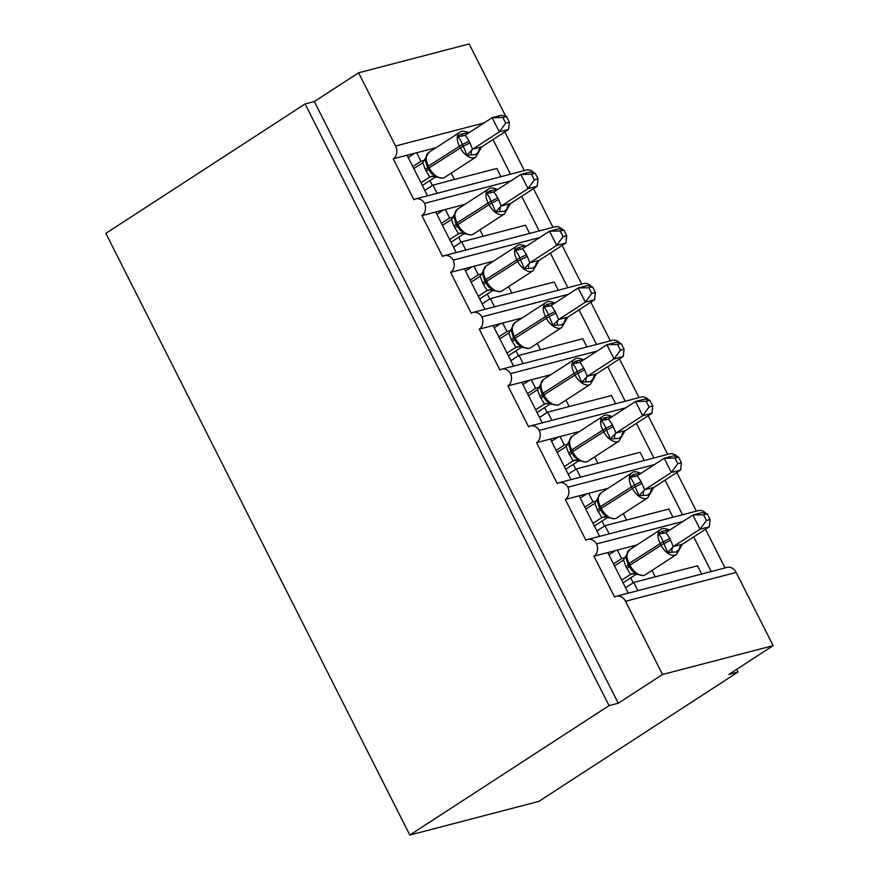 <?xml version="1.0" encoding="UTF-8"?>
<svg xmlns="http://www.w3.org/2000/svg" width="879" height="879" viewBox="0 0 879 879"><rect width="100%" height="100%" fill="white"/><g stroke="black" fill="none" stroke-linecap="round" stroke-linejoin="round"><path stroke-width="1.32" d="M427.557 195.808L407.065 155.231L393.243 158.846A9.658 7.779 75.4 0 0 395.583 146.013L358.599 72.792L314.319 101.546L305.101 103.953L105.865 233.353L409.812 835.05L538.838 801.406L738.074 671.995L736.712 669.304M683.104 521.368L596.566 543.936A9.658 7.779 75.4 0 1 593.962 556.187L607.785 552.583L628.276 593.149M593.962 556.187L614.597 597.061A9.658 7.779 -104.6 0 1 616.465 596.226L727.065 567.394A9.658 7.779 -104.6 0 1 736.141 572.416L773.135 645.647L662.535 674.479L618.256 703.244L314.319 101.546M607.785 552.583L617.366 550.078L621.673 558.594L625.31 557.649M617.366 550.078L636.846 545.002M621.673 558.594L613.498 563.9M693.729 536.904L711.221 571.526M705.518 529.246L725.043 567.922M654.437 464.606L567.9 487.175A9.658 7.779 75.4 0 1 565.285 499.426L579.107 495.822L599.599 536.388M565.285 499.426L585.93 540.288A9.658 7.779 -104.6 0 1 587.798 539.464L698.387 510.622A9.658 7.779 -104.6 0 1 706.123 513.589M579.107 495.822L588.688 493.317L592.995 501.832L596.643 500.887M588.688 493.317L608.18 488.241M592.995 501.832L584.832 507.139M665.062 480.132L682.554 514.753M676.841 472.484L696.377 511.149M625.76 407.845L539.223 430.402A9.658 7.779 75.4 0 1 536.608 442.653L550.43 439.05L570.932 479.626M536.608 442.653L557.253 483.527A9.658 7.779 -104.6 0 1 559.121 482.703L669.721 453.861A9.658 7.779 -104.6 0 1 677.445 456.827M550.43 439.05L560.022 436.555L564.318 445.071L567.966 444.115M560.022 436.555L579.503 431.479M564.318 445.071L556.154 450.378M636.385 423.37L653.877 457.992M648.164 415.723L667.699 454.388M597.094 351.084L510.545 373.641A9.658 7.779 75.4 0 1 507.941 385.892L521.763 382.288L542.255 422.865M507.941 385.892L528.587 426.765A9.658 7.779 -104.6 0 1 530.444 425.941L641.044 397.099A9.658 7.779 -104.6 0 1 648.779 400.066M521.763 382.288L531.345 379.794L535.652 388.309L539.288 387.353M531.345 379.794L550.836 374.707M535.652 388.309L527.477 393.616M607.719 366.609L625.2 401.231M619.497 358.962L639.033 397.627M568.416 294.311L481.879 316.879A9.658 7.779 75.4 0 1 479.264 329.131L493.086 325.527L513.578 366.093M479.264 329.131L499.909 370.004A9.658 7.779 -104.6 0 1 501.777 369.18L612.377 340.338A9.658 7.779 -104.6 0 1 620.102 343.293M493.086 325.527L502.678 323.032L506.974 331.537L510.622 330.592M502.678 323.032L522.159 317.945M506.974 331.537L498.811 336.844M579.041 309.847L596.533 344.469M590.82 302.189L610.356 340.865M539.739 237.55L453.201 260.118A9.658 7.779 75.4 0 1 450.586 272.369L464.42 268.765L484.911 309.331M450.586 272.369L471.232 313.243A9.658 7.779 -104.6 0 1 473.1 312.408L583.7 283.576A9.658 7.779 -104.6 0 1 591.424 286.532M464.42 268.765L474.001 266.26L478.297 274.775L481.945 273.83M474.001 266.26L493.482 261.184M478.297 274.775L470.133 280.082M550.364 253.086L567.856 287.708M562.142 245.428L581.678 284.104M511.073 180.788L424.524 203.357A9.658 7.779 75.4 0 1 421.92 215.608L435.742 212.004L456.234 252.57M421.92 215.608L442.566 256.47A9.658 7.779 -104.6 0 1 444.422 255.646L555.023 226.815A9.658 7.779 -104.6 0 1 562.758 229.771M435.742 212.004L445.323 209.499L449.63 218.014L453.267 217.069M445.323 209.499L464.815 204.422M449.63 218.014L441.456 223.321M521.697 196.314L539.179 230.935M533.476 188.666L553.012 227.331M701.64 574.02L697.486 565.812L633.715 582.436L625.54 587.743M637.857 590.655L633.715 582.436M672.962 517.259L668.82 509.04L605.038 525.675L596.874 530.982M609.191 533.883L605.038 525.675M644.296 460.497L640.143 452.278L576.36 468.914L568.197 474.21M580.514 477.121L576.36 468.914M615.619 403.736L611.465 395.517L547.694 412.141L539.519 417.448M551.836 420.36L547.694 412.141M586.941 346.963L582.799 338.756L519.017 355.38L510.853 360.687M523.17 363.598L519.017 355.38M558.275 290.202L554.122 281.994L490.339 298.618L482.175 303.925M494.492 306.837L490.339 298.618M529.597 233.44L525.444 225.222L461.673 241.857L453.498 247.164M465.815 250.065L461.673 241.857M393.243 158.846L413.888 199.709A9.658 7.779 -104.6 0 1 415.756 198.885L526.356 170.043A9.658 7.779 -104.6 0 1 534.08 173.009M407.065 155.231L416.657 152.737L420.953 161.253L424.601 160.297M416.657 152.737L436.138 147.661M420.953 161.253L412.789 166.56M493.02 139.552L510.512 174.174M504.799 131.905L524.334 170.57M500.92 176.679L496.778 168.46L432.995 185.095L437.149 193.303M662.535 674.479L625.54 601.258A9.658 7.779 -104.6 0 0 616.465 596.226M596.566 543.936A9.658 7.779 -104.6 0 0 587.798 539.464M567.9 487.175A9.658 7.779 -104.6 0 0 559.121 482.703M539.223 430.402A9.658 7.779 -104.6 0 0 530.444 425.941M510.545 373.641A9.658 7.779 -104.6 0 0 501.777 369.18M481.879 316.879A9.658 7.779 -104.6 0 0 473.1 312.408M453.201 260.118A9.658 7.779 -104.6 0 0 444.422 255.646M424.524 203.357A9.658 7.779 -104.6 0 0 415.756 198.885M738.074 671.995L728.856 674.402L773.135 645.647M505.755 116.325L469.188 43.95L358.599 72.792M432.995 185.095L424.832 190.402M618.256 703.244L609.037 705.639L305.101 103.953M409.812 835.05L609.037 705.639M414.712 153.243L408.197 157.473M443.39 210.004L436.874 214.234M472.056 266.766L465.54 271.007M500.733 323.538L494.218 327.768M529.411 380.299L522.895 384.53M558.077 437.061L551.562 441.291M586.754 493.822L580.239 498.052M615.432 550.584L608.916 554.814M431.149 173.196L428.194 168.801L429.227 167.823A13.833 7.911 57 0 0 443.313 177.965A13.833 7.911 57 0 0 444.686 177.36L475.682 157.231A13.833 7.911 -123 0 1 474.308 157.835A13.833 7.911 -123 0 1 460.211 147.694L459.354 145.991A13.833 7.911 -123 0 1 459.75 132.322L428.754 152.452A13.833 7.911 57 0 0 428.359 166.12L427.337 167.098L431.139 173.185L436.643 177.393M478.528 152.144L475.44 154.616L467.013 155.154L462.387 144.431C461.189 140.97 459.651 138.442 457.761 136.838L460.871 134.102L468.727 132.674C464.332 130.85 461.343 130.729 459.75 132.322M509.391 122.181L506.535 116.511L502.843 117.478L505.711 123.148L509.391 122.181L508.556 129.466L481.626 146.969L475.682 157.231M508.556 129.466L499.338 131.861L472.605 149.232L481.78 146.826A7.076 6.658 -91.3 0 0 478.264 153.045M505.711 123.148L499.338 131.861L492.174 117.676L465.233 135.168L469.045 140.992L472.605 149.232M502.843 117.478L492.174 117.676L501.393 115.27L506.535 116.511M413.811 168.57L422.81 162.725L425.897 157.539L425.436 160.912L427.414 167.142M422.338 185.469L435.512 176.91M433.765 176.294L429.776 177.042L425.315 169.394L422.81 162.725M420.975 182.766L429.776 177.042M426.161 156.638L425.897 157.539M435.149 175.844L429.985 176.921M467.013 155.154L472.408 149.364M457.761 136.838L464.365 135.575M459.794 229.924L456.871 225.562L457.893 224.584A13.833 7.911 57 0 0 471.99 234.726A13.833 7.911 57 0 0 473.363 234.122L504.348 213.993A13.833 7.911 -123 0 1 502.986 214.597A13.833 7.911 -123 0 1 488.889 204.455L488.032 202.752A13.833 7.911 -123 0 1 488.416 189.084L457.432 209.213A13.833 7.911 57 0 0 457.036 222.881L456.003 223.859L459.816 229.946L465.321 234.155M507.205 208.916L504.117 211.389L495.679 211.916L491.053 201.192C489.867 197.731 488.317 195.204 486.439 193.611L489.548 190.864L497.393 189.435C493.009 187.612 490.021 187.491 488.416 189.084M538.069 178.953L535.201 173.284L531.52 174.24L534.388 179.909L538.069 178.953L537.234 186.227L510.292 203.73L504.348 213.993M537.234 186.227L528.015 188.633L501.272 205.994L510.49 203.587M534.388 179.909L528.015 188.633L520.84 174.438L493.91 191.93L497.723 197.753L501.272 205.994M531.52 174.24L520.84 174.438L530.059 172.031L535.201 173.284M442.478 225.343L451.487 219.486L454.575 214.3L454.113 217.673L456.08 223.914M451.015 242.23L464.189 233.671M462.431 233.056L458.453 233.814L453.982 226.156L451.487 219.486M449.652 239.527L458.453 233.814M454.839 213.41L454.575 214.3M463.826 232.605L458.651 233.682M495.679 211.916L501.085 206.125M486.439 193.611L493.042 192.336M488.46 286.686L485.538 282.324L486.57 281.357A13.833 7.911 57 0 0 500.656 291.487A13.833 7.911 57 0 0 502.03 290.894L533.026 270.754A13.833 7.911 -123 0 1 531.652 271.358A13.833 7.911 -123 0 1 517.566 261.228L516.698 259.525A13.833 7.911 -123 0 1 517.094 245.845L486.098 265.974A13.833 7.911 57 0 0 485.713 279.654L484.681 280.621L488.493 286.73L493.998 290.916M535.871 265.678L532.795 268.15L524.356 268.677L519.731 257.954C518.533 254.492 516.995 251.965 515.105 250.372L518.214 247.625L525.137 245.823L526.257 246.307M566.735 235.715L563.879 230.045L560.198 231.001L563.054 236.671L566.735 235.715L565.9 242.989L538.97 260.492L533.026 270.754M565.9 242.989L556.693 245.395L529.949 262.755L539.168 260.36M563.054 236.671L556.693 245.395L549.518 231.199L522.576 248.691L526.389 254.514L529.949 262.755M560.198 231.001L549.518 231.199L558.736 228.804L563.879 230.045M471.155 282.104L480.154 276.248L483.252 271.062L482.78 274.435L484.758 280.676M479.681 298.992L492.866 290.433M491.108 289.828L487.131 290.575L482.659 282.917L480.154 276.248M478.319 296.289L487.131 290.575M483.516 270.172L483.252 271.062M492.493 289.378L487.329 290.455M524.356 268.677L529.751 262.898M515.105 250.372L521.708 249.098M517.138 343.447L514.215 339.085L515.248 338.118A13.833 7.911 57 0 0 529.334 348.249A13.833 7.911 57 0 0 530.707 347.655L561.703 327.526A13.833 7.911 -123 0 1 560.33 328.12A13.833 7.911 -123 0 1 546.233 317.989L545.376 316.286A13.833 7.911 -123 0 1 545.771 302.618L514.775 322.747A13.833 7.911 57 0 0 514.38 336.415L513.358 337.382L517.16 343.48L522.664 347.677M564.549 322.439L561.461 324.911L553.034 325.439L548.408 314.715C547.21 311.265 545.672 308.727 543.782 307.134L546.892 304.387L554.737 302.969C550.353 301.134 547.364 301.014 545.771 302.618M595.413 292.476L592.545 286.807L588.864 287.763L591.732 293.432L595.413 292.476L594.578 299.75L567.647 317.253L561.703 327.526M594.578 299.75L585.359 302.156L558.626 319.527L567.845 317.121M591.732 293.432L585.359 302.156L578.195 287.96L551.254 305.452L555.067 311.276L558.626 319.527M588.864 287.763L578.195 287.96L587.414 285.565L592.545 286.807M499.821 338.865L508.831 333.009L511.919 327.823L511.457 331.207L513.435 337.437M508.359 355.753L521.533 347.194M519.775 346.59L515.797 347.337L511.336 339.69L508.831 333.009M506.996 353.061L515.797 347.337M512.182 326.933L511.919 327.823M521.17 346.139L516.006 347.216M553.034 325.439L558.429 319.659M543.782 307.134L550.386 305.87M545.848 400.253L542.892 395.847L543.914 394.88A13.833 7.911 57 0 0 558.011 405.021A13.833 7.911 57 0 0 559.385 404.417L590.369 384.288A13.833 7.911 -123 0 1 588.996 384.892A13.833 7.911 -123 0 1 574.91 374.751L574.053 373.048A13.833 7.911 -123 0 1 574.437 359.379L543.442 379.508A13.833 7.911 57 0 0 543.057 393.177L542.024 394.144L545.837 400.242L551.342 404.439M593.226 379.201L590.139 381.673L581.7 382.211L577.074 371.487C575.888 368.026 574.339 365.499 572.449 363.895L575.569 361.148L583.414 359.731C579.03 357.896 576.042 357.786 574.437 359.379M624.09 349.238L621.222 343.568L617.541 344.535L620.409 350.205L624.09 349.238L623.255 356.511L596.314 374.014L590.369 384.288M623.255 356.511L614.036 358.918L587.293 376.289L596.511 373.883M620.409 350.205L614.036 358.918L606.862 344.733L579.931 362.225L583.733 368.048L587.293 376.289M617.541 344.535L606.862 344.733L616.08 342.327L621.222 343.568M528.499 395.627L537.498 389.771L540.596 384.595L540.135 387.969L542.101 394.199M537.036 412.515L550.21 403.955M548.452 403.351L544.475 404.098L540.003 396.451L537.498 389.771M535.674 409.823L544.475 404.098M540.86 383.694L540.596 384.595M549.847 402.901L544.672 403.977M581.7 382.211L587.095 376.421M572.449 363.895L579.063 362.631M574.514 457.014L571.559 452.619L572.592 451.641A13.833 7.911 57 0 0 586.678 461.783A13.833 7.911 57 0 0 588.051 461.178L619.047 441.049A13.833 7.911 -123 0 1 617.673 441.654A13.833 7.911 -123 0 1 603.587 431.512L602.719 429.809A13.833 7.911 -123 0 1 603.115 416.141L572.119 436.27A13.833 7.911 57 0 0 571.735 449.938L570.702 450.916L574.503 457.003L580.008 461.211M621.892 435.962L618.816 438.434L610.378 438.973L605.752 428.249C604.554 424.788 603.016 422.261 601.126 420.656L604.236 417.921L612.092 416.492C607.708 414.668 604.708 414.547 603.115 416.141M652.756 405.999L649.9 400.33L646.219 401.296L649.076 406.966L652.756 405.999L651.921 413.284L624.991 430.776L619.047 441.049M651.921 413.284L642.703 415.679L615.97 433.05L625.189 430.644M649.076 406.966L642.703 415.679L635.539 401.494L608.598 418.986L612.41 424.81L615.97 433.05M646.219 401.296L635.539 401.494L644.757 399.088L649.9 400.33M557.176 452.388L566.175 446.543L569.273 441.357L568.801 444.73L570.779 450.96M565.702 469.287L578.887 460.717M577.129 460.113L573.152 460.86L568.68 453.212L566.175 446.543M564.34 466.584L573.152 460.86M569.526 440.456L569.273 441.357M578.514 459.662L573.35 460.739M610.378 438.973L615.772 433.182M601.126 420.656L607.73 419.393M603.192 513.775L600.236 509.38L601.269 508.403A13.833 7.911 57 0 0 615.355 518.544A13.833 7.911 57 0 0 616.728 517.94L647.724 497.811A13.833 7.911 -123 0 1 646.351 498.415A13.833 7.911 -123 0 1 632.254 488.274L631.397 486.57A13.833 7.911 -123 0 1 631.781 472.902L600.796 493.031A13.833 7.911 57 0 0 600.401 506.7L599.379 507.677L603.181 513.765L608.686 517.973M650.57 492.734L647.482 495.207L639.044 495.734L634.418 485.01C633.232 481.549 631.693 479.022 629.803 477.429L632.913 474.682L640.758 473.254C636.374 471.43 633.385 471.309 631.781 472.902M681.434 462.772L678.566 457.091L674.885 458.058L677.753 463.727L681.434 462.772L680.599 470.045L653.668 487.548L647.724 497.811M680.599 470.045L671.38 472.452L644.648 489.812L653.855 487.405M677.753 463.727L671.38 472.452L664.216 458.256L637.275 475.748L641.088 481.571L644.648 489.812M674.885 458.058L664.216 458.256L673.424 455.849L678.566 457.091M585.843 509.161L594.852 503.304L597.94 498.118L597.478 501.491L599.445 507.721M594.38 526.049L607.554 517.489M605.796 516.874L601.818 517.632L597.357 509.974L594.852 503.304M593.017 523.346L601.818 517.632A7.076 6.658 -91.3 0 1 604.862 516.797L614.729 518.819L616.728 517.94M598.203 497.217L597.94 498.118M607.191 516.423L602.027 517.5M639.044 495.734L644.45 489.944M629.803 477.429L636.407 476.154M631.847 570.526L628.914 566.142L629.935 565.175A13.833 7.911 57 0 0 644.032 575.305A13.833 7.911 57 0 0 645.406 574.712L676.39 554.572A13.833 7.911 -123 0 1 675.017 555.176A13.833 7.911 -123 0 1 660.931 545.035L660.074 543.332A13.833 7.911 -123 0 1 660.459 529.663L629.463 549.793A13.833 7.911 57 0 0 629.078 563.472L628.045 564.439L631.858 570.548L637.363 574.734M679.247 549.496L676.16 551.968L667.721 552.495L663.096 541.772C661.909 538.311 660.36 535.783 658.47 534.19L661.59 531.443L669.435 530.015C665.051 528.191 662.063 528.07 660.459 529.663M710.111 519.533L707.243 513.863L703.563 514.819L706.419 520.489L710.111 519.533L709.265 526.807L682.335 544.31L676.39 554.572M709.265 526.807L700.058 529.213L673.314 546.573L682.533 544.178M706.419 520.489L700.058 529.213L692.883 515.017L665.952 532.509L669.754 538.333L673.314 546.573M703.563 514.819L692.883 515.017L702.101 512.622L707.243 513.863M614.52 565.922L623.519 560.066L626.617 554.88L626.145 558.253M623.046 582.81L636.231 574.251M634.473 573.635L630.496 574.394L626.024 566.735L623.519 560.066M621.684 580.107L630.496 574.394A7.076 6.658 -91.3 0 1 633.539 573.558L643.406 575.58L645.406 574.712M626.881 553.99L626.617 554.88M635.869 573.185L630.693 574.262M667.721 552.495L673.116 546.716M658.47 534.19L665.084 532.916M625.54 601.258L736.141 572.416M395.583 146.013L484.065 122.939M429.963 180.514L432.446 185.447M458.629 237.275L461.123 242.208M487.307 294.036L489.801 298.97M515.984 350.809L518.467 355.742M544.65 407.57L547.145 412.504M573.328 464.332L575.822 469.265M601.994 521.093L604.488 526.027M630.672 577.855L633.166 582.788M469.045 140.992A7.076 1.088 153.2 0 1 462.387 144.431L428.359 166.12L429.227 167.823L463.244 146.134A7.076 1.088 153.2 0 0 469.902 142.695M426.172 171.097A7.076 1.088 153.2 0 0 428.414 169.207M425.315 169.394A7.076 1.088 153.2 0 0 427.546 167.515M444.686 177.36L442.697 178.239L432.82 176.218A7.076 6.658 -91.3 0 0 429.831 177.042M472.704 149.199A7.076 4.219 -110.2 0 0 471.353 154.847M460.871 134.102A7.076 4.219 -110.2 0 0 464.65 135.465M467.782 132.3A7.076 6.658 -91.3 0 0 468.782 132.872M497.723 197.753A7.076 1.088 153.2 0 1 491.053 201.192L457.036 222.881L457.893 224.584L491.921 202.895A7.076 1.088 153.2 0 0 498.58 199.456M454.85 227.859A7.076 1.088 153.2 0 0 457.08 225.98M453.982 226.156A7.076 1.088 153.2 0 0 456.223 224.277M473.363 234.122L471.364 235.001L461.497 232.979A7.076 6.658 -91.3 0 0 458.497 233.814M501.382 205.961A7.076 4.219 -110.2 0 0 500.03 211.608M510.446 203.598A7.076 6.658 -91.3 0 0 506.941 209.806M489.548 190.864A7.076 4.219 -110.2 0 0 493.317 192.226M496.459 189.062A7.076 6.658 -91.3 0 0 497.448 189.633M526.389 254.514A7.076 1.088 153.2 0 1 519.731 257.954L485.713 279.654L486.57 281.357L520.588 259.657A7.076 1.088 153.2 0 0 527.246 256.218M483.516 284.62A7.076 1.088 153.2 0 0 485.757 282.741M482.659 282.917A7.076 1.088 153.2 0 0 484.889 281.038M502.03 290.894L500.041 291.762L490.174 289.74A7.076 6.658 -91.3 0 0 487.175 290.575M530.048 262.722A7.076 4.219 -110.2 0 0 528.697 268.37M539.124 260.36A7.076 6.658 -91.3 0 0 535.619 266.568M518.214 247.625A7.076 4.219 -110.2 0 0 521.994 248.988M525.137 245.823A7.076 6.658 -91.3 0 0 526.125 246.395M555.067 311.276A7.076 1.088 153.2 0 1 548.408 314.715L514.38 336.415L515.248 338.118L549.265 316.418A7.076 1.088 153.2 0 0 555.924 312.979M512.193 341.393A7.076 1.088 153.2 0 0 514.435 339.503M511.336 339.69A7.076 1.088 153.2 0 0 513.567 337.8M530.707 347.655L528.718 348.534L518.841 346.502A7.076 6.658 -91.3 0 0 515.841 347.337M558.725 319.484A7.076 4.219 -110.2 0 0 557.374 325.142M567.79 317.121A7.076 6.658 -91.3 0 0 564.285 323.329M546.892 304.387A7.076 4.219 -110.2 0 0 550.672 305.749M553.803 302.585A7.076 6.658 -91.3 0 0 554.803 303.156M583.733 368.048A7.076 1.088 153.2 0 1 577.074 371.487L543.057 393.177L543.914 394.88L577.942 373.19A7.076 1.088 153.2 0 0 584.601 369.751M540.871 398.154A7.076 1.088 153.2 0 0 543.101 396.264M540.003 396.451A7.076 1.088 153.2 0 0 542.244 394.572M559.385 404.417L557.385 405.296L547.518 403.263A7.076 6.658 -91.3 0 0 544.519 404.098M587.403 376.245A7.076 4.219 -110.2 0 0 586.051 381.904M596.467 373.883A7.076 6.658 -91.3 0 0 592.962 380.102M575.569 361.148A7.076 4.219 -110.2 0 0 579.338 362.511M582.48 359.346A7.076 6.658 -91.3 0 0 583.469 359.929M612.41 424.81A7.076 1.088 153.2 0 1 605.752 428.249L571.735 449.938L572.592 451.641L606.609 429.952A7.076 1.088 153.2 0 0 613.267 426.513M569.537 454.915A7.076 1.088 153.2 0 0 571.779 453.026M568.68 453.212A7.076 1.088 153.2 0 0 570.91 451.334M588.051 461.178L586.062 462.057L576.195 460.036A7.076 6.658 -91.3 0 0 573.196 460.86M616.069 433.017A7.076 4.219 -110.2 0 0 614.718 438.665M625.145 430.644A7.076 6.658 -91.3 0 0 621.64 436.863M604.236 417.921A7.076 4.219 -110.2 0 0 608.015 419.283M611.158 416.108A7.076 6.658 -91.3 0 0 612.147 416.69M641.088 481.571A7.076 1.088 153.2 0 1 634.418 485.01L600.401 506.7L601.269 508.403L635.286 486.713A7.076 1.088 153.2 0 0 641.945 483.274M598.214 511.677A7.076 1.088 153.2 0 0 600.456 509.787M597.357 509.974A7.076 1.088 153.2 0 0 599.588 508.095M644.746 489.779A7.076 4.219 -110.2 0 0 643.395 495.426M653.811 487.416A7.076 6.658 -91.3 0 0 650.306 493.624M632.913 474.682A7.076 4.219 -110.2 0 0 636.693 476.044M639.824 472.88A7.076 6.658 -91.3 0 0 640.813 473.451M669.754 538.333A7.076 1.088 153.2 0 1 663.096 541.772L629.078 563.472L629.935 565.175L663.953 543.475A7.076 1.088 153.2 0 0 670.622 540.036M626.156 558.264L628.122 564.494M626.881 568.438A7.076 1.088 153.2 0 0 629.122 566.559M626.024 566.735A7.076 1.088 153.2 0 0 628.265 564.856M673.424 546.54A7.076 4.219 -110.2 0 0 672.061 552.188M682.489 544.178A7.076 6.658 -91.3 0 0 678.984 550.386M661.59 531.443A7.076 4.219 -110.2 0 0 665.359 532.806M668.501 529.641A7.076 6.658 -91.3 0 0 669.49 530.213M451.257 173.097L454.487 179.492M479.923 229.858L483.153 236.253M508.6 286.62L511.831 293.015M537.278 343.392L540.497 349.776M565.944 400.154L569.174 406.548M594.622 456.915L597.852 463.31M623.288 513.677L626.518 520.071M651.965 570.438L655.196 576.833M425.183 158.736L428.754 152.452M453.861 215.498L457.432 209.213M526.071 246.197C521.686 244.373 518.687 244.252 517.094 245.845M482.538 272.259L486.098 265.974M511.204 329.032L514.775 322.747M539.882 385.793L543.442 379.508M568.548 442.555L572.119 436.27M597.226 499.316L600.796 493.031M625.903 556.077L629.463 549.793"/></g></svg>
